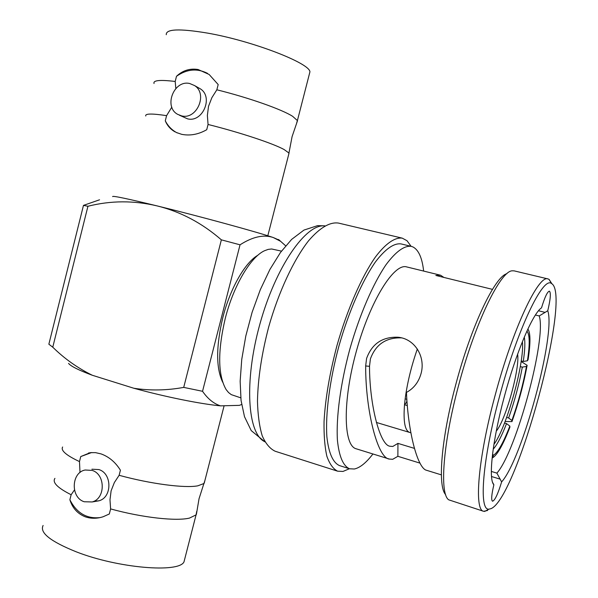<?xml version="1.0" encoding="UTF-8"?>
<svg xmlns="http://www.w3.org/2000/svg" width="598" height="598" viewBox="0 0 598 598"><rect width="100%" height="100%" fill="white"/><g stroke="black" fill="none" stroke-linecap="round" stroke-linejoin="round"><path stroke-width="0.9" d="M285.665 245.815L280.582 241.293L273.331 237.556C263.815 234.281 252.715 236.703 240.037 244.814L202.543 391.294C207.812 398.881 213.792 403.732 220.498 405.855C200.674 404.001 165.564 396.945 133.892 388.266C150.24 390.771 166.849 390.479 183.713 387.392L202.543 391.294M241.629 404.525L239.35 405.354L220.498 405.855M240.037 244.814L221.365 239.843C202.019 223.017 180.656 211.714 157.281 205.944C133.922 200.382 110.809 200.48 87.936 206.258L52.766 347.191C64.479 358.71 77.658 368.062 92.294 375.252L133.892 388.266M92.294 375.252C78.764 370.207 70.848 366.26 68.553 363.397M221.365 239.843L183.713 387.392M52.766 347.191L48.857 344.209L83.473 205.391L87.936 206.258M99.545 199.799L83.473 205.391M112.611 196.578C112.663 195.591 127.553 198.715 157.281 205.944C199.583 216.282 257.611 232.144 273.331 237.556L279.378 240.224M257.917 255.204C245.15 262.395 230.2 288.363 222.867 317.381C215.998 346.444 215.938 368.054 222.695 382.227M281.456 251.13L271.664 248.985L268.248 249.381L264.637 250.682C250.712 256.826 233.541 285.605 225.282 318.315C217.575 351.362 217.851 375.11 226.119 389.56L228.548 392.542L231.276 394.635L240.77 397.842M441.361 474.872L425.686 470.021C417.09 466.081 408.075 431.636 406.453 392.415C413.719 388.483 418.578 382.242 421.022 373.675C425.828 356.856 414.825 338.625 397.924 337.227C382.354 336.719 371.904 343.805 366.574 358.494L365.662 365.983L369.512 366.305C369.542 405.377 380.111 445.742 390.15 446.258L392.781 446.467L397.939 443.38L414.392 448.373M397.969 337.235L401.617 337.877C386.136 337.354 375.731 344.358 370.401 358.89L369.512 366.305M499.502 396.586C482.362 459.645 478.594 510.939 488.947 509.152L490.98 508.666C517.098 498.276 572.092 295.091 551.625 283.601L551.513 283.534C543.141 275.82 517.345 329.236 499.502 396.586M551.909 283.796L549.106 279.393L548.052 278.945C538.649 274.213 512.822 328.519 495.069 395.555C478.064 458.203 473.893 510.214 483.618 511.297L487.594 510.49M506.88 273.705C494.95 276.44 471.157 326.134 455.825 384.394C441.197 438.588 437.489 486.413 445.622 494.591M548.052 278.945L514.145 270.864L512.224 270.812C500.459 270.864 475.021 322.972 458.606 385.366C442.894 443.499 439.418 493.821 448.717 499.823L483.618 511.297M492.677 482.579L493.873 484.761C488.177 479.491 492.348 440.741 504.338 396.594C516.074 352.454 532.908 313.195 541.519 307.858C544.778 297.116 547.417 291.547 549.42 291.159C551.042 292.706 550.489 299.239 547.761 310.758C556.013 334.133 522.189 459.212 501.625 481.913L496.886 473.123C516.171 451.669 546.819 338.206 539.217 315.946L547.761 310.758M417.337 348.993C411.372 366.081 407.313 382.69 405.16 398.836L404.517 404.719C403.231 421.358 404.883 430.575 409.481 432.354L409.525 432.369M526.898 331.15C529.776 334.275 529.955 344.149 527.429 360.773L528.086 359.667C530.635 342.998 530.568 332.78 527.877 329.027M505.116 421.515L511.97 421.597C518.586 402.903 523.639 384.14 527.13 365.311L521.127 361.498M493.305 455.355L492.655 457.769C497.379 454.899 503.12 444.71 509.892 427.204L509.84 426.09C503.337 442.856 497.828 452.619 493.305 455.355L492.565 454.017M527.429 360.773L523.257 361.469L521.209 360.938M407.335 405.579L404.517 404.719L407.036 401.819M405.16 398.836L406.864 399.344M527.13 365.311L526.472 366.425C523.115 384.499 518.264 402.521 511.918 420.484L508.621 417.987C514.609 401.094 519.176 384.14 522.316 367.12L526.472 366.425M511.97 421.597L511.918 420.484M523.257 361.469C524.954 350.249 525.291 342.138 524.274 337.13M493.2 449.18C497.162 444.807 501.602 436.286 506.536 423.601L509.84 426.09M508.621 417.987L506.648 417.411M520.305 366.604L522.316 367.12M504.533 423.01L506.536 423.601M406.887 399.741L406.7 401.721M535.442 315.004L539.217 315.946M491.332 471.433L496.886 473.123M492.468 289.372L435.86 275.461L440.584 275.23L443.918 277.442M493.873 484.761C491.541 494.606 491.085 500.085 492.513 501.221C494.875 500.526 497.91 494.09 501.625 481.913M420.05 463.144L397.872 456.311L392.714 459.286L389.41 459.077C377.801 458.509 365.542 411.357 365.662 365.983M397.939 443.38L397.872 456.311M440.584 275.23L406.655 266.91C394.03 262.881 370.274 300.757 356.438 350.921C342.46 401.041 343.319 445.749 356.214 448.799L389.41 459.077M423.638 271.073C422.181 257.955 418.622 249.912 412.964 246.952L411.237 246.346C404.27 245.457 395.891 251.541 386.106 264.6C373.13 283.534 359.585 314.772 349.845 349.09C340.524 383.527 336.039 417.277 337.414 440.195C339.073 456.431 343.125 465.954 349.553 468.78L354.345 469.004C360.026 467.771 366.215 462.762 372.92 453.972M411.237 246.346L401.019 243.909C393.865 242.975 385.336 248.992 375.409 261.961C362.261 280.783 348.641 311.872 338.924 346.063C329.64 380.38 325.312 414.04 326.889 436.944C328.713 453.172 332.929 462.725 339.537 465.603L349.553 468.78M411.095 246.309L407.006 240.717L402.252 238.146C394.919 237.167 385.628 243.483 375.372 257.088C361.551 276.844 347.206 309.54 336.98 345.524C329.67 373.204 325.357 398.507 324.049 421.433C323.824 435.389 324.766 446.998 326.874 456.252C329.588 463.966 333.168 468.944 337.623 471.187L342.983 471.441L349.411 468.735M402.252 238.146L338.468 223.076C329.834 221.813 319.878 227.703 308.583 240.747C293.7 259.734 278.817 291.458 268.786 326.613C261.7 353.672 257.925 378.534 257.469 401.191C257.835 415.019 259.427 426.583 262.245 435.875C265.684 443.671 270.004 448.799 275.192 451.251L337.623 471.187M522.405 341.645C524.797 362.246 506.588 427.921 493.926 444.344M517.614 354.158C520.021 368.428 505.676 420.162 496.265 431.151M288.662 154.598L288.946 153.036L284.155 149.567C273.241 143.505 240.374 132.554 208.059 124.466L207.371 115.466L208.515 106.332L211.871 97.683L216.85 89.797L218.18 84.55L209.121 74.458L198.102 69.51C189.865 68.194 182.659 70.452 176.492 76.297C186.8 69.084 197.131 68.097 207.484 73.337M171.813 107.147L166.588 115.653C151.84 113.418 144.903 113.538 145.77 116.005M198.357 87.727L200.33 88.84C213.725 97.07 202.573 122.934 187.48 118.815L179.348 115.175M181.598 115.877C196.824 120.019 208.082 93.864 194.567 85.574L189.76 83.533C173.951 79.534 163.336 106.855 177.711 114.36L181.598 115.877M175.079 131.889C170.505 129.303 167.246 125.61 165.287 120.811C167.941 125.961 171.693 129.886 176.545 132.569L181.725 134.341C190.119 135.978 198.454 134.43 206.736 129.706L208.059 124.466M309.308 74.294L309.928 71.865C309.914 63.179 252.274 40.836 207.304 33.062C179.475 28.42 165.796 28.973 166.266 34.706M216.85 89.797C249.224 97.833 281.972 109.441 292.684 116.356L297.408 120.587L296.765 122.538M176.545 132.569L177.195 132.906M154.022 83.503C152.983 80.304 160.04 79.624 175.192 81.47L175.834 88.489M175.192 81.47L176.492 76.297M165.287 120.811L166.588 115.653M196.712 511.425L196.069 514.878L189.536 518.07C176.388 521.396 142.227 517.644 110.608 508.913L109.987 499.801L111.116 490.794L114.353 482.556L119.129 475.298C150.808 483.969 184.864 488.342 197.811 485.823L203.896 483.535L204.875 480.635M62.633 446.998C60.585 450.473 66.206 455.332 79.489 461.589L80.005 472.525M91.658 452.529L80.752 456.566L90.268 452.664L95.523 452.641L101.025 453.889C108.978 456.76 115.444 462.202 120.415 470.2L119.129 475.298M110.608 508.913L109.314 513.988L103.118 516.754C96.846 518.758 90.859 518.758 85.148 516.769C77.508 513.675 72.425 508.001 69.876 499.749C76.641 513.039 86.695 518.989 100.023 517.591M43.108 525.478C39.438 532.676 50.494 541.459 76.29 551.842C118.09 568.235 178.854 573.183 183.982 561.911L184.894 558.383M92.129 470.387C105.577 474.229 105.614 498.657 92.144 501.961L84.213 501.752C70.437 497.588 71.169 472.532 85.118 470.013L92.129 470.387M93.901 501.274L98.887 500.81C112.252 497.536 112.207 473.362 98.864 469.572L91.913 469.206M80.752 456.566L79.489 461.589M74.451 489.956L71.14 494.74L69.876 499.749M71.14 494.74C57.513 487.863 52.108 482.407 54.926 478.37M500.167 479.155L491.534 476.516M545.107 312.395L538.529 310.758M324.759 225.909C305.967 223.428 275.715 266.678 259.876 324.138C243.857 381.554 247.52 434.208 264.899 441.758M280.582 241.293L278.541 239.492M488.947 509.152L484.619 511.462M376.351 422.442L410.856 432.795M551.513 283.534L548.994 279.326M324.871 225.842L317.62 225.633L303.971 230.073L291.615 239.417L280.447 252.513L269.93 269.414L260.324 289.656L252.117 312.268L245.808 335.979L241.749 359.391L240.149 381.21L241.054 400.428L244.492 416.686L251.235 430.612L264.959 441.877M288.946 153.036L292.086 136.621L297.483 120.796M200.33 88.84L194.567 85.574M267.807 235.776L289.028 153.17M297.408 120.587L309.928 71.865M203.896 483.535L199.037 498.739L196.383 514.437M224.115 405.758L204.21 483.221M196.069 514.878L183.982 561.911M92.144 501.961L98.887 500.81M88.594 452.948L89.752 452.843"/></g></svg>
